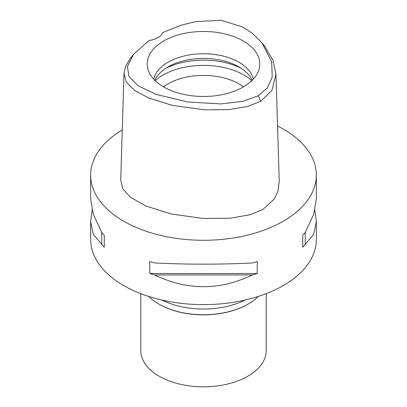 <?xml version="1.0" encoding="UTF-8"?>
<svg xmlns="http://www.w3.org/2000/svg" width="407" height="407" viewBox="0 0 407 407"><rect width="100%" height="100%" fill="white"/><g stroke="black" fill="none" stroke-linecap="round" stroke-linejoin="round"><path stroke-width="0.61" d="M149.135 40.441A17.913 10.343 0 0 0 157.906 37.658A17.913 10.343 0 0 0 162.724 32.591L180.912 25.29L195.762 21.561L221.362 20.35L242.597 26.959L252.508 33.45L262.083 43.01L271.678 61.762L272.222 77.121L267.302 88.019L258.435 95.696L243.157 101.292L221.118 103.922L187.953 102.009L156.008 94.353L138.243 85.816L128.953 76.567L127.411 66.473L133.552 54.294L149.135 40.441M243.31 86.966A56.298 32.504 0 0 0 258.776 70.141A56.298 32.504 0 0 0 229.894 35.272A56.298 32.504 0 0 0 163.69 41A56.298 32.504 0 0 0 148.224 70.141A56.298 32.504 0 0 0 187.006 95.055A56.298 32.504 0 0 0 243.31 86.966M262.083 43.01L264.926 46.576L273.036 60.424L275.966 74.089L271.968 90.395L260.653 101.302L247.629 106.471L229.172 109.58L204.538 109.834L172.553 105.408L148.957 98.138L134.452 90.339L126.302 82.021L123.998 73.331L125.799 65.802L130.708 57.86L133.552 54.294M123.998 73.331L120.726 180.128L122.914 188.95L130.51 197.298L145.94 206.028L171.296 213.975L202.594 218.442L230.372 218.208L250.046 214.723L262.963 209.463L274.42 198.865L278.032 190.934L279.238 180.886L275.966 74.089M277.554 125.972A112.846 65.151 180 0 1 316.346 175.132A112.846 65.151 180 0 1 283.292 221.199A112.846 65.151 180 0 1 160.317 235.322A112.846 65.151 180 0 1 90.654 175.132A112.846 65.151 180 0 1 122.263 129.909M92.14 210.231L90.654 221.459L90.654 239.479A112.846 65.151 0 0 0 160.317 299.669A112.846 65.151 0 0 0 283.292 285.546A112.846 65.151 0 0 0 316.346 239.479L316.346 221.459L314.86 210.231M302.732 247.247L302.732 235.256L302.732 247.247A112.846 65.151 180 0 0 305.24 244.409L313.675 234.29L316.346 221.459M302.732 235.256A112.846 65.151 0 0 0 305.24 232.417L313.675 214.352L316.346 199.003L316.346 175.132M90.654 175.132L90.654 199.003L93.325 214.352L101.76 232.417A112.846 65.151 0 0 0 104.268 235.256L104.268 247.247L104.268 235.256M104.268 247.247A112.846 65.151 180 0 1 101.76 244.409L93.325 234.29L90.654 221.459M149.771 273.519L149.771 261.523A112.846 65.151 0 0 0 154.691 262.973C187.23 264.555 219.77 264.555 252.309 262.973A112.846 65.151 0 0 0 257.229 261.523L257.229 273.519A112.846 65.151 180 0 1 252.309 274.964C219.77 290.608 187.23 290.608 154.691 274.964A112.846 65.151 180 0 1 149.771 273.519L257.229 273.519M243.478 86.864A50.153 28.953 0 0 0 168.035 83.873A50.153 28.953 0 0 0 163.522 86.864M155.199 80.678A57.316 33.094 180 0 1 162.968 75.097A57.316 33.094 180 0 1 251.801 80.678M154.853 80.337A50.153 28.953 180 0 1 168.035 66.906A50.153 28.953 180 0 1 216.87 59.473A50.153 28.953 180 0 1 252.147 80.337M253.276 79.162A50.153 28.953 0 0 0 219.821 55.321A50.153 28.953 0 0 0 168.035 62.225A50.153 28.953 0 0 0 153.724 79.162M101.76 232.417L101.76 244.409M154.691 274.964L252.309 274.964M305.24 244.409L305.24 232.417M140.807 293.651L140.807 350.631A62.693 36.192 0 0 0 179.507 384.071A62.693 36.192 0 0 0 247.827 376.226A62.693 36.192 0 0 0 266.193 350.631L266.193 293.651M247.827 304.268L248.209 304.049L247.827 304.268A62.693 36.192 180 0 1 159.173 304.268L158.791 304.049A63.227 36.503 0 0 0 248.209 304.049L248.209 304.049A63.227 36.503 0 0 0 258.323 296.423M148.677 296.423A63.227 36.503 0 0 0 158.791 304.049M245.034 300.056A63.227 36.503 180 0 1 161.966 300.056M260.653 101.302L258.435 95.696M241.326 68.371A57.316 33.094 0 0 0 165.674 68.371"/></g></svg>
